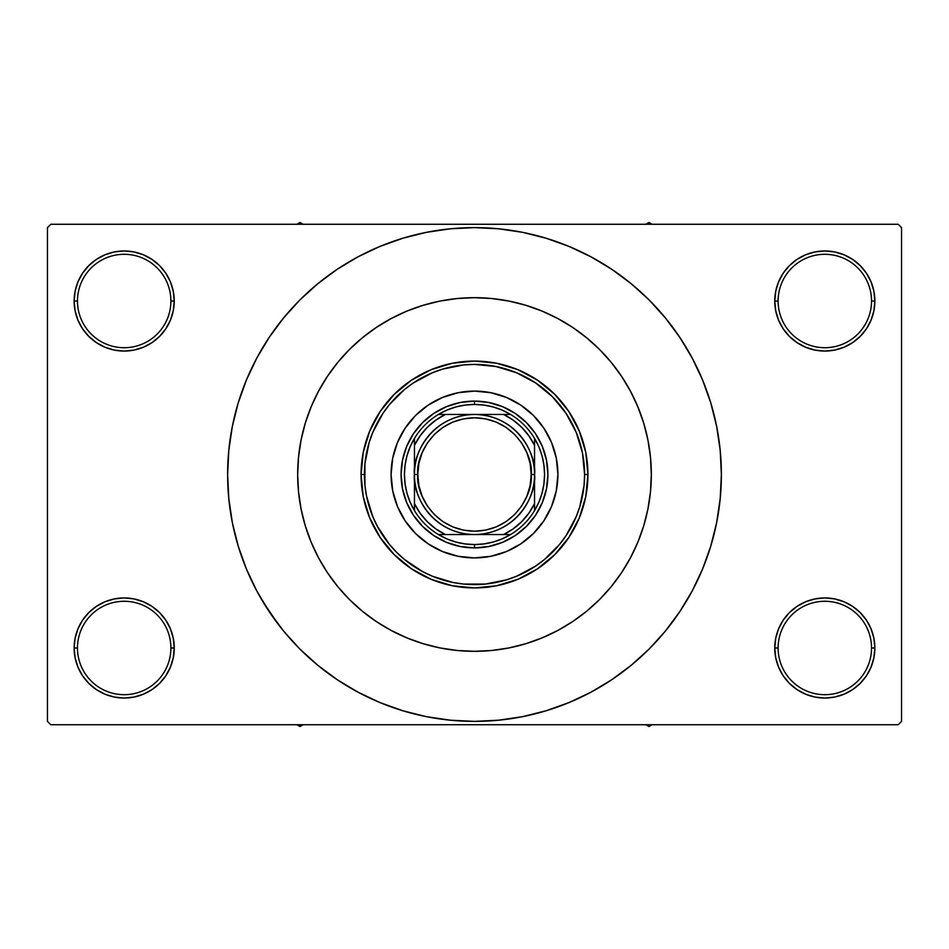 <?xml version="1.0" encoding="UTF-8"?>
<svg xmlns="http://www.w3.org/2000/svg" width="949" height="949" viewBox="0 0 949 949"><rect width="100%" height="100%" fill="white"/><g stroke="black" fill="none" stroke-linecap="round" stroke-linejoin="round"><path stroke-width="1.42" d="M775.736 638.226L774.764 647.989L778.109 647.989A46.715 46.715 0 0 0 824.811 694.692A46.715 46.715 0 0 0 871.526 647.989A46.715 46.715 0 0 0 824.811 601.275A46.715 46.715 0 0 0 778.109 647.989L774.764 647.989L775.736 657.752L778.583 667.135L783.198 675.795L789.426 683.375L797.006 689.603L805.665 694.229L815.049 697.076L824.811 698.037L834.574 697.076L843.969 694.229L852.617 689.603L860.197 683.375L866.425 675.795L871.052 667.135L873.899 657.752L874.859 647.989L871.526 647.989A46.715 46.715 0 0 1 824.811 694.692A46.715 46.715 0 0 1 778.109 647.989A46.715 46.715 0 0 1 824.811 601.275A46.715 46.715 0 0 1 871.526 647.989L874.859 647.989L873.899 638.226L871.052 628.843L866.425 620.183L860.197 612.603L852.617 606.375L843.969 601.749L834.574 598.902L824.811 597.941L815.049 598.902L805.665 601.749L797.006 606.375L789.426 612.603L783.198 620.183L778.583 628.843L775.736 638.226L774.764 647.989L775.736 657.752M774.775 647.989A50.048 50.048 0 0 1 824.811 597.941A50.048 50.048 0 0 1 874.859 647.989L873.899 638.226M75.101 638.226L74.141 647.989L77.474 647.989A46.715 46.715 0 0 0 124.189 694.692A46.715 46.715 0 0 0 170.891 647.989A46.715 46.715 0 0 0 124.189 601.275A46.715 46.715 0 0 0 77.474 647.989L74.141 647.989A50.048 50.048 0 0 1 124.189 597.941A50.048 50.048 0 0 1 174.236 647.989L170.891 647.989A46.715 46.715 0 0 1 124.189 694.692A46.715 46.715 0 0 1 77.474 647.989A46.715 46.715 0 0 1 124.189 601.275A46.715 46.715 0 0 1 170.891 647.989L174.236 647.989L173.264 638.226L170.417 628.843L165.802 620.183L159.574 612.603L151.994 606.375L143.335 601.749L133.951 598.902L124.189 597.941L114.426 598.902L105.031 601.749L96.383 606.375L88.803 612.603L82.575 620.183L77.948 628.843L75.101 638.226L74.141 647.989L75.101 657.752L77.948 667.135L82.575 675.795L88.803 683.375L96.383 689.603L105.031 694.229L114.426 697.076L124.189 698.037L133.951 697.076L143.335 694.229L151.994 689.603L159.574 683.375L165.802 675.795L170.417 667.135L173.264 657.752L174.236 647.989L173.264 638.226M173.264 310.774L174.236 301.011L173.264 291.248L170.417 281.865L165.802 273.205L159.574 265.625L151.994 259.397L143.335 254.771L133.951 251.924L124.189 250.963L114.426 251.924L105.031 254.771L96.383 259.397L88.803 265.625L82.575 273.205L77.948 281.865L75.101 291.248L74.141 301.011L75.101 310.774L77.948 320.157L82.575 328.817L88.803 336.397L96.383 342.625L105.031 347.251L114.426 350.098L124.189 351.059L133.951 350.098L143.335 347.251L151.994 342.625L159.574 336.397L165.802 328.817L170.417 320.157L173.264 310.774L174.236 301.011L170.891 301.011A46.715 46.715 0 0 0 124.189 254.296A46.715 46.715 0 0 0 77.474 301.011L74.141 301.011A50.048 50.048 0 0 1 124.189 250.963A50.048 50.048 0 0 1 174.225 301.011M775.736 291.248L774.764 301.011L778.109 301.011A46.715 46.715 0 0 0 824.811 347.714A46.715 46.715 0 0 0 871.526 301.011A46.715 46.715 0 0 0 824.811 254.296A46.715 46.715 0 0 0 778.109 301.011L774.764 301.011A50.048 50.048 0 0 1 824.811 250.963A50.048 50.048 0 0 1 874.859 301.011L871.526 301.011A46.715 46.715 0 0 1 824.811 347.714A46.715 46.715 0 0 1 778.109 301.011A46.715 46.715 0 0 1 824.811 254.296A46.715 46.715 0 0 1 871.526 301.011L874.859 301.011L873.899 291.248L871.052 281.865L866.425 273.205L860.197 265.625L852.617 259.397L843.969 254.771L834.574 251.924L824.811 250.963L815.049 251.924L805.665 254.771L797.006 259.397L789.426 265.625L783.198 273.205L778.583 281.865L775.736 291.248L774.764 301.011L775.736 310.774L778.583 320.157L783.198 328.817L789.426 336.397L797.006 342.625L805.665 347.251L815.049 350.098L824.811 351.059L834.574 350.098L843.969 347.251L852.617 342.625L860.197 336.397L866.425 328.817L871.052 320.157L873.899 310.774L874.859 301.011L873.899 291.248M75.101 291.248L74.141 301.011L77.474 301.011A46.715 46.715 0 0 1 124.189 254.296A46.715 46.715 0 0 1 170.891 301.011A46.715 46.715 0 0 1 124.189 347.714A46.715 46.715 0 0 1 77.474 301.011A46.715 46.715 0 0 0 124.189 347.714A46.715 46.715 0 0 0 170.891 301.011L174.236 301.011L173.264 291.248M297.678 474.5A176.822 176.822 0 0 1 474.5 297.678A176.822 176.822 0 0 1 651.322 474.5L650.468 491.831L647.93 508.996L643.707 525.829L637.87 542.164L630.444 557.858L621.524 572.733L611.192 586.672L599.531 599.531L586.672 611.192L572.733 621.524L557.858 630.444L542.164 637.87L525.829 643.707L508.996 647.93L491.831 650.468L474.5 651.322L457.169 650.468L440.004 647.93L423.171 643.707L406.836 637.87L391.142 630.444L376.267 621.524L362.328 611.192L349.469 599.531L337.808 586.672L327.476 572.733L318.556 557.858L311.13 542.164L305.293 525.829L301.07 508.996L298.532 491.831L297.678 474.5L298.532 457.169L301.07 440.004L305.293 423.171L311.13 406.836L318.556 391.142L327.476 376.267L337.808 362.328L349.469 349.469L362.328 337.808L376.267 327.476L391.142 318.556L406.836 311.13L423.171 305.293L440.004 301.07L457.169 298.532L474.5 297.678L491.831 298.532L508.996 301.07L525.829 305.293L542.164 311.13L557.858 318.556L572.733 327.476L586.672 337.808L599.531 349.469L611.192 362.328L621.524 376.267L630.444 391.142L637.87 406.836L643.707 423.171L647.93 440.004L650.468 457.169L651.322 474.5A176.822 176.822 0 0 1 474.5 651.322A176.822 176.822 0 0 1 297.678 474.5L297.678 474.512A176.822 176.822 0 0 1 474.5 297.678A176.822 176.822 0 0 1 651.322 474.5A176.822 176.822 0 0 1 474.5 651.322A176.822 176.822 0 0 1 297.678 474.5L298.532 491.831L301.07 508.996L305.293 525.829L311.13 542.164L318.556 557.858L327.476 572.733L337.808 586.672L349.469 599.531L362.328 611.192L376.267 621.524L391.142 630.444L406.836 637.87L423.171 643.707L440.004 647.93L457.169 650.468L474.5 651.322L491.831 650.468L508.996 647.93L525.829 643.707L542.164 637.87L557.858 630.444L572.733 621.524L586.672 611.192L599.531 599.531L611.192 586.672L621.524 572.733L630.444 557.858L637.87 542.164L643.707 525.829L647.93 508.996L650.468 491.831L651.322 474.5L650.468 457.169L647.93 440.004L643.707 423.171L637.87 406.836L630.444 391.142L621.524 376.267L611.192 362.328L599.531 349.469L586.672 337.808L572.733 327.476L557.858 318.556L542.164 311.13L525.829 305.293L508.996 301.07L491.831 298.532L474.5 297.678L457.169 298.532L440.004 301.07L423.171 305.293L406.836 311.13L391.142 318.556L376.267 327.476L362.328 337.808L349.469 349.469L337.808 362.328L327.476 376.267L318.556 391.142L311.13 406.836L305.293 423.171L301.07 440.004L298.532 457.169L297.678 474.5M672.805 621.571L679.781 611.666L692.236 590.883L702.592 568.985L710.754 546.173L716.649 522.662L720.196 498.7L721.382 474.5A246.882 246.882 0 0 1 474.5 721.382A246.882 246.882 0 0 1 227.618 474.5A246.882 246.882 0 0 1 474.5 227.618A246.882 246.882 0 0 1 721.382 474.5L720.196 450.301L716.649 426.338L710.754 402.827L702.592 380.015L692.236 358.117L679.781 337.334L670.374 324.202M898.217 724.728L50.783 724.728L47.45 721.382L47.45 227.618L50.783 224.272L898.217 224.272L50.783 224.272L47.45 227.618L47.45 721.382L50.783 724.728L898.217 724.728L901.55 721.382L901.55 227.618L901.55 721.382L898.217 724.728M898.217 224.272L901.55 227.618L898.217 224.272M262.743 601.429L278.626 624.798M276.195 327.429L269.219 337.334L256.764 358.117L246.408 380.015L238.246 402.827L232.351 426.338L228.804 450.301L227.618 474.5L228.804 498.7L232.351 522.662L238.246 546.173L246.408 568.985L256.764 590.883L269.219 611.666L283.656 631.121L299.92 649.08L317.879 665.344L330.691 675.178M317.879 665.344L337.334 679.781L358.117 692.236L380.015 702.592L402.827 710.754L426.338 716.649L450.301 720.196L474.5 721.382L498.7 720.196L522.662 716.649L546.173 710.754L568.985 702.592L590.883 692.236L611.666 679.781L631.121 665.344L649.08 649.08L665.344 631.121L679.781 611.666L688.31 597.941M526.624 715.819L546.173 710.754M621.571 672.805L631.121 665.344M686.257 347.571L679.781 337.334L665.344 317.879L649.08 299.92L631.121 283.656L618.309 273.822M631.121 283.656L611.666 269.219L590.883 256.764L568.985 246.408L546.173 238.246L522.662 232.351L498.7 228.804L474.5 227.618L450.301 228.804L426.338 232.351L402.827 238.246L380.015 246.408L358.117 256.764L337.334 269.219L317.879 283.656L299.92 299.92L283.656 317.879L269.219 337.334L260.69 351.059M422.376 233.181L402.827 238.246M327.429 276.195L317.879 283.656M866.425 273.205L860.197 265.625M852.617 259.397L843.969 254.771L834.574 251.924L824.811 250.963L815.049 251.924M805.665 254.771L797.006 259.397M789.426 265.625L783.198 273.205M873.899 310.774L874.859 301.011A50.048 50.048 0 0 1 824.811 351.059A50.048 50.048 0 0 1 774.764 301.011L775.736 310.774M797.006 342.625L805.665 347.251L815.049 350.098L824.811 351.059L834.574 350.098L843.969 347.251L852.617 342.625M860.197 336.397L866.425 328.817M165.802 273.205L159.574 265.625M151.994 259.397L143.335 254.771L133.951 251.924L124.189 250.963L114.426 251.924M105.031 254.771L96.383 259.397M88.803 265.625L82.575 273.205M174.236 301.011A50.048 50.048 0 0 1 124.189 351.059A50.048 50.048 0 0 1 74.141 301.011L75.101 310.774M96.383 342.625L105.031 347.251L114.426 350.098L124.189 351.059L133.951 350.098L143.335 347.251L151.994 342.625M159.574 336.397L165.802 328.817M151.994 606.375L143.335 601.749L133.951 598.902L124.189 597.941L114.426 598.902L105.031 601.749L96.383 606.375M88.803 612.603L82.575 620.183M173.264 657.752L174.236 647.989A50.048 50.048 0 0 1 124.189 698.037A50.048 50.048 0 0 1 74.141 647.989L75.101 657.752M82.575 675.795L88.803 683.375M96.383 689.603L105.031 694.229L114.426 697.076L124.189 698.037L133.951 697.076M143.335 694.229L151.994 689.603M159.574 683.375L165.802 675.795M852.617 606.375L843.969 601.749L834.574 598.902L824.811 597.941L815.049 598.902L805.665 601.749L797.006 606.375M789.426 612.603L783.198 620.183M783.198 675.795L789.426 683.375M797.006 689.603L805.665 694.229L815.049 697.076L824.811 698.037L834.574 697.076M843.969 694.229L852.617 689.603M860.197 683.375L866.425 675.795M873.899 657.752L874.859 647.989A50.048 50.048 0 0 1 824.811 698.037A50.048 50.048 0 0 1 774.764 647.989M546.173 238.246L522.662 232.351M402.827 710.754L426.338 716.649M650.172 454.286L649.413 448.557M299.587 448.557L298.805 454.583M405.116 428.201A83.405 83.405 0 0 0 392.696 490.763L391.095 474.5L392.696 458.225L397.441 442.578L405.152 428.165L415.52 415.52L428.165 405.152L442.578 397.441L458.225 392.696L474.5 391.095L490.775 392.696L506.422 397.441L520.835 405.152L533.48 415.52L543.848 428.165L551.559 442.578L556.304 458.225L557.905 474.5A83.405 83.405 0 0 1 474.5 557.905A83.405 83.405 0 0 1 391.095 474.5A83.405 83.405 0 0 1 474.5 391.095A83.405 83.405 0 0 1 557.905 474.5L556.304 490.775L551.559 506.422L543.848 520.835L533.48 533.48L520.835 543.848L506.422 551.559L490.775 556.304L474.5 557.905L458.225 556.304A83.405 83.405 0 0 0 490.763 556.304M392.696 490.787A83.405 83.405 0 0 0 405.116 520.799M405.176 520.882A83.405 83.405 0 0 0 415.508 533.457M415.543 533.492A83.405 83.405 0 0 0 428.118 543.824M428.201 543.884A83.405 83.405 0 0 0 458.213 556.304M490.787 556.304A83.405 83.405 0 0 0 520.799 543.884M520.882 543.824A83.405 83.405 0 0 0 533.457 533.492M533.492 533.457A83.405 83.405 0 0 0 543.824 520.882M543.884 520.799A83.405 83.405 0 0 0 556.304 458.237M361.071 474.5L364.404 474.5A110.096 110.096 0 0 1 474.5 364.404A110.096 110.096 0 0 1 584.596 474.5L587.929 474.5A113.429 113.429 0 0 0 474.5 361.071A113.429 113.429 0 0 0 361.071 474.5A113.429 113.429 0 0 1 474.5 361.071A113.429 113.429 0 0 1 587.929 474.5L585.758 496.635L579.305 517.905L568.819 537.525L554.714 554.714L537.525 568.819L517.905 579.305L496.635 585.758L474.5 587.929L452.365 585.758L431.095 579.305L411.475 568.819L394.286 554.714L380.181 537.525L369.695 517.905L363.242 496.635L361.071 474.5L363.242 452.365L369.695 431.095L380.181 411.475L394.286 394.286L411.475 380.181L431.095 369.695L452.365 363.242L474.5 361.071L496.635 363.242L517.905 369.695L537.525 380.181L554.714 394.286L568.819 411.475L579.305 431.095L585.758 452.365L587.929 474.5A113.429 113.429 0 0 1 474.5 587.929A113.429 113.429 0 0 1 361.071 474.5A113.429 113.429 0 0 0 474.5 587.929A113.429 113.429 0 0 0 587.929 474.5L584.596 474.5L582.484 453.017L576.221 432.364L566.043 413.337L552.354 396.646L535.663 382.957L516.636 372.779L495.983 366.516L474.5 364.404L463.705 364.926L442.542 369.137L432.364 372.779L413.337 382.957L404.654 389.387L389.387 404.654L382.957 413.337L372.779 432.364L369.137 442.542L364.926 463.705L364.926 485.295L366.516 495.983L372.779 516.636L377.405 526.398L389.387 544.346L396.646 552.354L404.654 559.613L422.602 571.595L432.364 576.221L453.017 582.484L463.705 584.074L485.295 584.074L506.458 579.863L516.636 576.221L535.663 566.043L544.346 559.613L559.613 544.346L566.043 535.663L576.221 516.636L579.863 506.458L584.074 485.295L584.596 474.5A110.096 110.096 0 0 1 474.5 584.596A110.096 110.096 0 0 1 364.404 474.5L361.071 474.5M458.225 556.304L442.578 551.559L428.165 543.848L415.52 533.48L405.152 520.835L397.441 506.422L392.696 490.775M547.905 474.5L546.494 488.818L542.318 502.59L535.533 515.283L526.398 526.398L515.283 535.533L502.59 542.318L488.818 546.494L474.5 547.905L460.182 546.494L446.41 542.318L433.717 535.533L422.602 526.398L413.467 515.283L406.682 502.59L402.506 488.818L401.095 474.5L402.506 460.182L406.682 446.41L413.467 433.717L422.602 422.602L433.717 413.467L446.41 406.682L460.182 402.506L474.5 401.095L488.818 402.506L502.59 406.682L515.283 413.467L526.398 422.602L535.533 433.717L542.318 446.41L546.494 460.182L547.905 474.5M556.304 458.213A83.405 83.405 0 0 0 543.884 428.201M543.824 428.118A83.405 83.405 0 0 0 533.492 415.543M533.457 415.508A83.405 83.405 0 0 0 520.882 405.176M520.799 405.116A83.405 83.405 0 0 0 490.787 392.696M490.763 392.696A83.405 83.405 0 0 0 458.237 392.696M458.213 392.696A83.405 83.405 0 0 0 428.201 405.116M428.118 405.176A83.405 83.405 0 0 0 415.543 415.508M415.508 415.543A83.405 83.405 0 0 0 405.176 428.118M645.866 724.728L648.986 726.531L652.105 724.728L648.986 726.531L645.866 724.728M534.56 510.586A70.06 70.06 0 0 0 510.586 414.452L502.163 410.122L493.231 406.991L483.954 405.081L474.5 404.44L474.5 401.095A73.405 73.405 0 0 0 401.095 474.5A73.405 73.405 0 0 0 474.5 547.905L474.5 544.56L483.954 543.919L493.231 542.009L502.163 538.878L510.586 534.548A70.06 70.06 0 0 0 534.548 510.586L538.878 502.163L542.009 493.231L543.919 483.954L544.56 474.5L543.919 465.046L542.009 455.769L538.878 446.837L534.548 438.414A70.06 70.06 0 0 0 510.586 414.452L438.414 414.452A70.06 70.06 0 0 1 474.5 404.44L465.046 405.081L455.769 406.991L446.837 410.122L438.414 414.452A70.06 70.06 0 0 0 414.452 438.414L410.122 446.837L406.991 455.769L405.081 465.046L404.44 474.5L405.081 483.954L406.991 493.231L410.122 502.163L414.452 510.586A70.06 70.06 0 0 1 414.44 438.414M438.414 414.44A70.06 70.06 0 0 0 414.452 438.414L414.452 510.586A70.06 70.06 0 0 0 438.414 534.548L446.837 538.878L455.769 542.009L465.046 543.919L474.5 544.56A70.06 70.06 0 0 1 438.414 534.56M414.44 510.586A70.06 70.06 0 0 0 438.414 534.548L510.586 534.548A70.06 70.06 0 0 1 474.5 544.56L474.5 547.905A73.405 73.405 0 0 1 401.095 474.5A73.405 73.405 0 0 1 474.5 401.095A73.405 73.405 0 0 1 547.905 474.5A73.405 73.405 0 0 1 474.5 547.905A73.405 73.405 0 0 0 547.905 474.5A73.405 73.405 0 0 0 474.5 401.095L474.5 404.44A70.06 70.06 0 0 1 510.586 414.44M510.586 534.56A70.06 70.06 0 0 0 534.548 510.586L534.548 438.414L534.548 445.413L528.878 435.828L521.677 427.323L513.172 420.122L503.587 414.452L445.413 414.452L435.828 420.122L427.323 427.323L420.122 435.828L414.452 445.413L414.452 503.587L420.122 513.172L427.323 521.677L435.828 528.878L445.413 534.548L503.587 534.548L513.172 528.878L521.677 521.677L528.878 513.172L534.548 503.587L534.548 445.413M445.413 414.452L438.414 414.452M414.44 445.413A66.727 66.727 0 0 1 445.413 414.44M414.452 438.414L414.452 445.413M503.587 414.44A66.727 66.727 0 0 1 534.56 445.413M510.586 414.452L503.587 414.452M503.587 534.548L510.586 534.548M534.548 510.586L534.548 503.587A66.727 66.727 0 0 1 503.587 534.56M414.452 503.587L414.452 510.586M445.413 534.56A66.727 66.727 0 0 1 414.44 503.587M438.414 534.548L445.413 534.548M414.44 474.5C412.032 492.068 430.051 533.729 474.5 534.548C518.949 533.729 536.968 492.068 534.56 474.5C536.968 456.932 518.949 415.271 474.5 414.452C430.051 415.271 412.032 456.932 414.44 474.5M534.548 474.5L531.215 474.5C533.492 491.096 516.481 530.444 474.5 531.215C432.519 530.444 415.508 491.096 417.785 474.5L414.452 474.5A60.048 60.048 0 0 1 474.5 414.452A60.048 60.048 0 0 1 534.548 474.5A60.048 60.048 0 0 1 474.5 534.548A60.048 60.048 0 0 1 414.452 474.5L417.785 474.5L418.877 485.568L422.103 496.208L427.347 506.007L434.393 514.607L442.993 521.653L452.792 526.897L463.432 530.123L474.5 531.215L485.568 530.123L496.208 526.897L506.007 521.653L514.607 514.607L521.653 506.007L526.897 496.208L530.123 485.568L531.215 474.5L530.123 463.432L526.897 452.792L521.653 442.993L514.607 434.393L506.007 427.347L496.208 422.103L485.568 418.877L474.5 417.785L463.432 418.877L452.792 422.103L442.993 427.347L434.393 434.393L427.347 442.993L422.103 452.792L418.877 463.432L417.785 474.5C415.508 457.904 432.519 418.556 474.5 417.785C516.481 418.556 533.492 457.904 531.215 474.5L534.548 474.5M300.014 726.531L303.134 724.728L300.014 726.531L300.014 724.728L300.014 726.531L296.895 724.728L300.014 726.531M648.986 222.469L645.866 224.272L648.986 222.469L648.986 224.272L648.986 222.469L652.105 224.272L648.986 222.469M303.134 224.272L300.014 222.469L296.895 224.272L300.014 222.469L303.134 224.272"/></g></svg>
